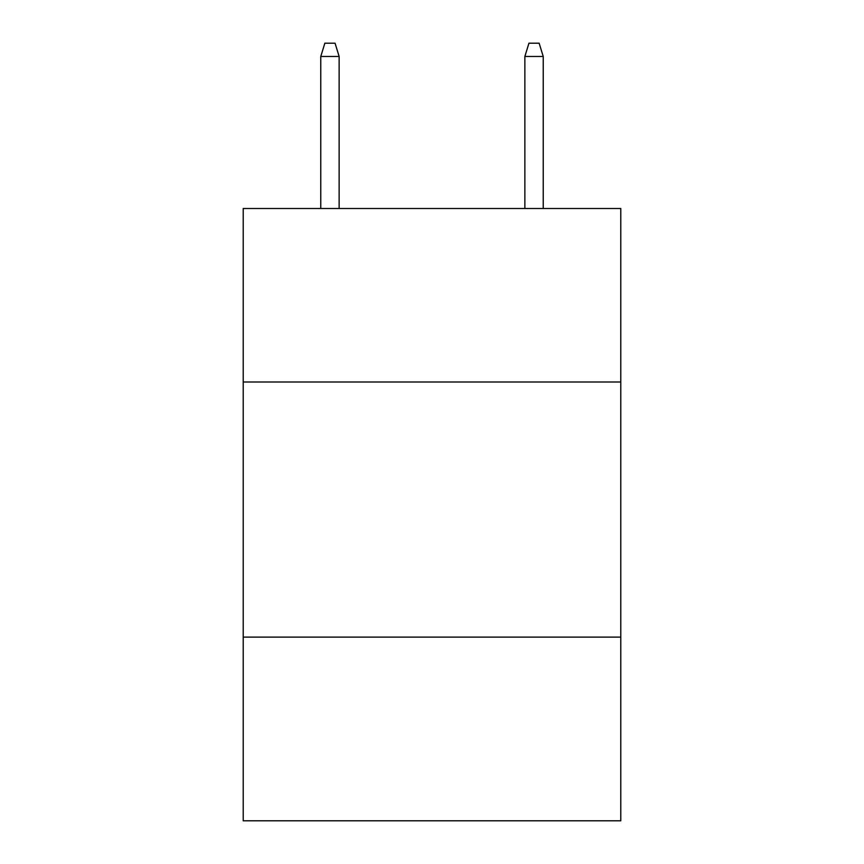 <?xml version="1.0" encoding="UTF-8"?>
<svg xmlns="http://www.w3.org/2000/svg" width="864" height="864" viewBox="0 0 864 864"><rect width="100%" height="100%" fill="white"/><g stroke="black" fill="none" stroke-linecap="round" stroke-linejoin="round"><path stroke-width="1.3" d="M620.784 381.996L620.784 208.516L243.216 208.516L243.216 381.996L620.784 381.996L620.784 820.8L243.216 820.8L243.216 381.996M620.784 637.114L243.216 637.114M339.142 208.516L339.142 56.462L320.771 56.462L320.771 208.516M320.771 56.462L324.853 43.2L335.059 43.2L339.142 56.462M524.858 56.462L528.941 43.2L539.147 43.2L543.229 56.462L524.858 56.462L524.858 208.516M543.229 56.462L543.229 208.516"/></g></svg>
